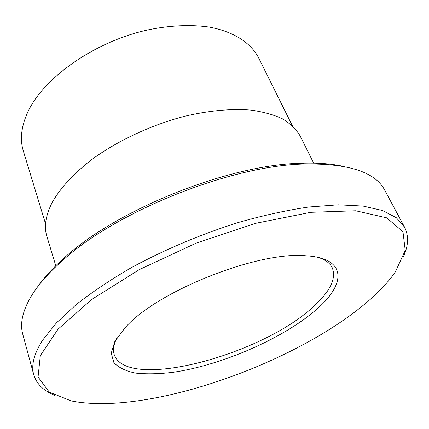 <?xml version="1.0" encoding="UTF-8"?>
<svg xmlns="http://www.w3.org/2000/svg" width="429" height="429" viewBox="0 0 429 429"><rect width="100%" height="100%" fill="white"/><g stroke="black" fill="none" stroke-linecap="round" stroke-linejoin="round"><path stroke-width="0.64" d="M318.591 307.582C346.342 282.732 346.149 257.926 305.646 255.764C257.84 251.099 156.799 291.307 125.273 327.547L114.892 341.334L111.208 353.217L113.91 362.644C118.624 367.626 125.858 371.117 135.612 373.107C146.504 374.249 158.902 373.991 172.801 372.334C222.71 365.122 286.041 337.296 318.591 307.582M318.72 257.55C325.654 259.942 330.18 263.385 332.303 267.873C336.266 278.287 330.491 290.723 314.966 305.169C265.004 354.123 127.059 391.924 114.221 354.654C112.682 349.935 113.605 344.326 116.994 337.827M368.313 301.056C295.785 363.872 146.852 416.275 71.16 400.901L49.255 392.095L38.058 376.973L40.31 355.684L58.028 329.193L91.661 299.506L139.253 269.632L196.15 243.13L255.695 223.294L310.805 212.301L355.641 210.762L386.711 217.83L402.97 231.757L405.233 250.434L395.361 271.884C388.674 281.553 379.66 291.275 368.313 301.056M403.566 256.327C408.515 245.404 408.832 235.655 404.526 227.08L396.246 217.653L382.427 210.489L363.004 206.065L338.224 204.81L308.655 207.019C286.856 210.242 263.722 215.304 239.259 222.206C201.453 234.073 165.648 249.136 131.832 267.385C110.698 279.638 92.112 292.074 76.072 304.681L56.29 323.048L42.53 340.283C33.977 353.812 31.044 365.267 33.719 374.646C36.481 383.832 43.409 390.696 54.51 395.232M33.719 374.646L22.753 334.17C19.852 323.927 22.426 311.706 30.47 297.49C37.307 285.698 48.128 273.268 62.929 260.199C116.838 210.971 231.676 165.272 304.665 164.001C348.713 163.395 375.386 172.109 384.684 190.138L404.526 227.08M341.463 165.969C330.073 163.615 316.666 162.704 301.249 163.251C229.697 164.473 117.728 209.03 64.897 257.303C53.325 267.503 44.208 277.375 37.554 286.91M45.576 223.911L23.327 150.987C19.916 139.951 21.134 127.569 26.989 113.851C41.645 79.397 92.578 42.444 146.68 30.164C169.487 25.311 191.205 24.362 209.861 27.177C233.923 31.794 250.686 42.895 258.408 57.438L292.342 125.708M314.023 163.824L300.043 135.8C296.182 129.311 290.39 123.686 282.657 118.924C273.836 114.758 263.267 111.819 250.96 110.103C231.419 108.489 208.338 110.596 183.837 116.474C150.981 125.171 118.013 140.583 92.519 159.009C74.158 173.037 60.521 187.832 52.44 201.995C45.678 215.052 43.833 226.566 46.917 236.529L56.011 266.5M64.897 257.303L62.929 260.199M301.249 163.251L304.665 164.001"/></g></svg>
